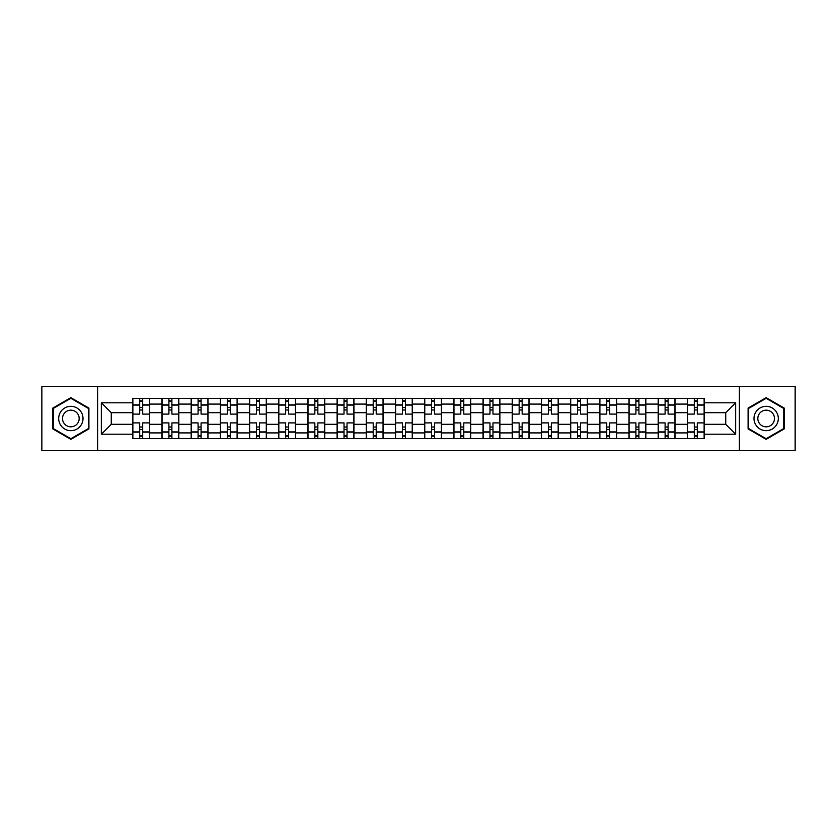 <?xml version="1.0" encoding="UTF-8"?>
<svg xmlns="http://www.w3.org/2000/svg" width="837" height="837" viewBox="0 0 837 837"><rect width="100%" height="100%" fill="white"/><g stroke="black" fill="none" stroke-linecap="round" stroke-linejoin="round"><path stroke-width="1.26" d="M739.395 450.588L795.15 450.588L795.15 386.412L41.85 386.412L41.85 450.588L739.395 450.588L739.395 386.412M161.97 438.619L161.97 404.093L149.624 404.093L149.624 438.619M149.624 404.093L149.624 398.381M161.97 404.093L161.97 398.381M178.815 398.381L178.815 438.619M191.16 438.619L191.16 398.381M208.005 398.381L208.005 438.619M220.351 438.619L220.351 398.381M237.195 398.381L237.195 438.619M249.541 438.619L249.541 398.381M266.386 398.381L266.386 438.619M278.731 438.619L278.731 398.381M295.566 398.381L295.566 438.619M307.922 438.619L307.922 398.381M324.756 398.381L324.756 438.619M337.112 438.619L337.112 398.381M353.946 398.381L353.946 438.619M366.292 438.619L366.292 398.381M383.137 398.381L383.137 438.619M395.482 438.619L395.482 398.381M412.327 398.381L412.327 438.619M424.673 438.619L424.673 398.381M441.517 398.381L441.517 438.619M453.863 438.619L453.863 398.381M470.708 398.381L470.708 438.619M483.054 438.619L483.054 398.381M499.888 398.381L499.888 438.619M512.244 438.619L512.244 398.381M529.078 398.381L529.078 438.619M541.434 438.619L541.434 398.381M558.269 398.381L558.269 438.619M570.614 438.619L570.614 398.381M587.459 398.381L587.459 438.619M599.805 438.619L599.805 398.381M616.649 398.381L616.649 438.619M628.995 438.619L628.995 398.381M645.84 398.381L645.84 438.619M658.185 438.619L658.185 398.381M675.03 398.381L675.03 438.619M687.376 438.619L687.376 398.381M687.376 424.296L675.03 424.296M658.185 424.296L645.84 424.296M628.995 424.296L616.649 424.296M599.805 424.296L587.459 424.296M570.614 424.296L558.269 424.296M541.434 424.296L529.078 424.296M512.244 424.296L499.888 424.296M483.054 424.296L470.708 424.296M453.863 424.296L441.517 424.296M424.673 424.296L412.327 424.296M395.482 424.296L383.137 424.296M366.292 424.296L353.946 424.296M337.112 424.296L324.756 424.296M307.922 424.296L295.566 424.296M278.731 424.296L266.386 424.296M249.541 424.296L237.195 424.296M220.351 424.296L208.005 424.296M191.16 424.296L178.815 424.296M161.97 424.296L149.624 424.296M687.376 412.704L675.03 412.704M658.185 412.704L645.84 412.704M628.995 412.704L616.649 412.704M599.805 412.704L587.459 412.704M570.614 412.704L558.269 412.704M541.434 412.704L529.078 412.704M512.244 412.704L499.888 412.704M483.054 412.704L470.708 412.704M453.863 412.704L441.517 412.704M424.673 412.704L412.327 412.704M395.482 412.704L383.137 412.704M366.292 412.704L353.946 412.704M337.112 412.704L324.756 412.704M307.922 412.704L295.566 412.704M278.731 412.704L266.386 412.704M249.541 412.704L237.195 412.704M220.351 412.704L208.005 412.704M191.16 412.704L178.815 412.704M161.97 412.704L149.624 412.704M111.269 424.296L132.79 424.296L132.79 412.704L111.269 412.704L111.269 424.296L101.35 434.215L101.35 402.785L132.79 402.785L132.79 412.704M704.21 412.704L704.21 424.296L725.731 424.296L725.731 412.704L704.21 412.704L704.21 398.381L132.79 398.381L132.79 402.785M704.21 402.785L735.65 402.785L735.65 434.215L704.21 434.215L704.21 424.296M132.79 424.296L132.79 438.619L704.21 438.619L704.21 434.215M132.79 434.215L101.35 434.215M97.605 450.588L97.605 386.412M88.91 408.079L70.852 397.648L52.794 408.079L52.794 428.921L70.852 439.352L88.91 428.921L88.91 408.079M784.206 408.079L766.148 397.648L748.09 408.079L748.09 428.921L766.148 439.352L784.206 428.921L784.206 408.079M142.698 435.805L139.706 435.805M139.706 401.195L142.698 401.195M171.888 435.805L168.896 435.805M168.896 401.195L171.888 401.195M201.079 435.805L198.087 435.805M198.087 401.195L201.079 401.195M230.269 435.805L227.277 435.805M227.277 401.195L230.269 401.195M259.46 435.805L256.467 435.805M256.467 401.195L259.46 401.195M288.65 435.805L285.658 435.805M285.658 401.195L288.65 401.195M317.84 435.805L314.838 435.805M314.838 401.195L317.84 401.195M347.02 435.805L344.028 435.805M344.028 401.195L347.02 401.195M376.211 435.805L373.218 435.805M373.218 401.195L376.211 401.195M405.401 435.805L402.409 435.805M402.409 401.195L405.401 401.195M434.591 435.805L431.599 435.805M431.599 401.195L434.591 401.195M463.782 435.805L460.789 435.805M460.789 401.195L463.782 401.195M492.972 435.805L489.98 435.805M489.98 401.195L492.972 401.195M522.162 435.805L519.16 435.805M519.16 401.195L522.162 401.195M551.342 435.805L548.35 435.805M548.35 401.195L551.342 401.195M580.533 435.805L577.54 435.805M577.54 401.195L580.533 401.195M609.723 435.805L606.731 435.805M606.731 401.195L609.723 401.195M638.913 435.805L635.921 435.805M635.921 401.195L638.913 401.195M668.104 435.805L665.112 435.805M665.112 401.195L668.104 401.195M697.294 435.805L694.302 435.805M694.302 401.195L697.294 401.195M101.35 402.785L111.269 412.704M725.731 424.296L735.65 434.215M725.731 412.704L735.65 402.785M149.53 438.619L149.53 414.106L142.698 414.106L142.698 398.381M139.706 398.381L139.706 414.106L132.874 414.106L132.874 398.381M149.53 414.106L149.53 398.381M132.874 438.619L132.874 422.894L139.706 422.894L139.706 438.619M142.698 438.619L142.698 422.894L149.53 422.894M139.706 409.984L142.698 409.984M132.874 422.894L132.874 414.106M142.698 427.016L139.706 427.016M142.698 436.182L139.706 436.182M139.706 429.444L142.698 429.444M142.698 407.556L139.706 407.556M139.706 400.818L142.698 400.818M60.316 424.579A12.157 12.157 0 0 0 76.931 429.036A12.157 12.157 0 0 0 81.388 412.421A12.157 12.157 0 0 0 64.773 407.964A12.157 12.157 0 0 0 60.316 424.579M63.643 422.664A8.328 8.328 0 0 0 75.016 425.709A8.328 8.328 0 0 0 78.061 414.336A8.328 8.328 0 0 0 66.688 411.291A8.328 8.328 0 0 0 63.643 422.664M70.852 398.297L88.345 408.404L88.345 428.596L70.852 438.703L53.359 428.596L53.359 408.404L70.852 398.297M755.612 424.579A12.157 12.157 0 0 0 772.227 429.036A12.157 12.157 0 0 0 776.684 412.421A12.157 12.157 0 0 0 760.069 407.964A12.157 12.157 0 0 0 755.612 424.579M758.939 422.664A8.328 8.328 0 0 0 770.312 425.709A8.328 8.328 0 0 0 773.357 414.336A8.328 8.328 0 0 0 761.984 411.291A8.328 8.328 0 0 0 758.939 422.664M766.148 398.297L783.641 408.404L783.641 428.596L766.148 438.703L748.655 428.596L748.655 408.404L766.148 398.297M178.72 438.619L178.72 414.106L171.888 414.106L171.888 398.381M168.896 398.381L168.896 414.106L162.064 414.106L162.064 398.381M178.72 414.106L178.72 398.381M162.064 438.619L162.064 422.894L168.896 422.894L168.896 438.619M171.888 438.619L171.888 422.894L178.72 422.894M168.896 409.984L171.888 409.984M162.064 422.894L162.064 414.106M171.888 427.016L168.896 427.016M171.888 436.182L168.896 436.182M168.896 429.444L171.888 429.444M171.888 407.556L168.896 407.556M168.896 400.818L171.888 400.818M207.911 438.619L207.911 414.106L201.079 414.106L201.079 398.381M198.087 398.381L198.087 414.106L191.255 414.106L191.255 398.381M207.911 414.106L207.911 398.381M191.255 438.619L191.255 422.894L198.087 422.894L198.087 438.619M201.079 438.619L201.079 422.894L207.911 422.894M198.087 409.984L201.079 409.984M191.255 422.894L191.255 414.106M201.079 427.016L198.087 427.016M201.079 436.182L198.087 436.182M198.087 429.444L201.079 429.444M201.079 407.556L198.087 407.556M198.087 400.818L201.079 400.818M237.101 438.619L237.101 414.106L230.269 414.106L230.269 398.381M227.277 398.381L227.277 414.106L220.445 414.106L220.445 398.381M237.101 414.106L237.101 398.381M220.445 438.619L220.445 422.894L227.277 422.894L227.277 438.619M230.269 438.619L230.269 422.894L237.101 422.894M227.277 409.984L230.269 409.984M220.445 422.894L220.445 414.106M230.269 427.016L227.277 427.016M230.269 436.182L227.277 436.182M227.277 429.444L230.269 429.444M230.269 407.556L227.277 407.556M227.277 400.818L230.269 400.818M266.292 438.619L266.292 414.106L259.46 414.106L259.46 398.381M256.467 398.381L256.467 414.106L249.635 414.106L249.635 398.381M266.292 414.106L266.292 398.381M249.635 438.619L249.635 422.894L256.467 422.894L256.467 438.619M259.46 438.619L259.46 422.894L266.292 422.894M256.467 409.984L259.46 409.984M249.635 422.894L249.635 414.106M259.46 427.016L256.467 427.016M259.46 436.182L256.467 436.182M256.467 429.444L259.46 429.444M259.46 407.556L256.467 407.556M256.467 400.818L259.46 400.818M295.471 438.619L295.471 414.106L288.65 414.106L288.65 398.381M285.658 398.381L285.658 414.106L278.826 414.106L278.826 398.381M295.471 414.106L295.471 398.381M278.826 438.619L278.826 422.894L285.658 422.894L285.658 438.619M288.65 438.619L288.65 422.894L295.471 422.894M285.658 409.984L288.65 409.984M278.826 422.894L278.826 414.106M288.65 427.016L285.658 427.016M288.65 436.182L285.658 436.182M285.658 429.444L288.65 429.444M288.65 407.556L285.658 407.556M285.658 400.818L288.65 400.818M324.662 438.619L324.662 414.106L317.84 414.106L317.84 398.381M314.838 398.381L314.838 414.106L308.016 414.106L308.016 398.381M324.662 414.106L324.662 398.381M308.016 438.619L308.016 422.894L314.838 422.894L314.838 438.619M317.84 438.619L317.84 422.894L324.662 422.894M314.838 409.984L317.84 409.984M308.016 422.894L308.016 414.106M317.84 427.016L314.838 427.016M317.84 436.182L314.838 436.182M314.838 429.444L317.84 429.444M317.84 407.556L314.838 407.556M314.838 400.818L317.84 400.818M353.852 438.619L353.852 414.106L347.02 414.106L347.02 398.381M344.028 398.381L344.028 414.106L337.206 414.106L337.206 398.381M353.852 414.106L353.852 398.381M337.206 438.619L337.206 422.894L344.028 422.894L344.028 438.619M347.02 438.619L347.02 422.894L353.852 422.894M344.028 409.984L347.02 409.984M337.206 422.894L337.206 414.106M347.02 427.016L344.028 427.016M347.02 436.182L344.028 436.182M344.028 429.444L347.02 429.444M347.02 407.556L344.028 407.556M344.028 400.818L347.02 400.818M383.043 438.619L383.043 414.106L376.211 414.106L376.211 398.381M373.218 398.381L373.218 414.106L366.386 414.106L366.386 398.381M383.043 414.106L383.043 398.381M366.386 438.619L366.386 422.894L373.218 422.894L373.218 438.619M376.211 438.619L376.211 422.894L383.043 422.894M373.218 409.984L376.211 409.984M366.386 422.894L366.386 414.106M376.211 427.016L373.218 427.016M376.211 436.182L373.218 436.182M373.218 429.444L376.211 429.444M376.211 407.556L373.218 407.556M373.218 400.818L376.211 400.818M412.233 438.619L412.233 414.106L405.401 414.106L405.401 398.381M402.409 398.381L402.409 414.106L395.577 414.106L395.577 398.381M412.233 414.106L412.233 398.381M395.577 438.619L395.577 422.894L402.409 422.894L402.409 438.619M405.401 438.619L405.401 422.894L412.233 422.894M402.409 409.984L405.401 409.984M395.577 422.894L395.577 414.106M405.401 427.016L402.409 427.016M405.401 436.182L402.409 436.182M402.409 429.444L405.401 429.444M405.401 407.556L402.409 407.556M402.409 400.818L405.401 400.818M441.423 438.619L441.423 414.106L434.591 414.106L434.591 398.381M431.599 398.381L431.599 414.106L424.767 414.106L424.767 398.381M441.423 414.106L441.423 398.381M424.767 438.619L424.767 422.894L431.599 422.894L431.599 438.619M434.591 438.619L434.591 422.894L441.423 422.894M431.599 409.984L434.591 409.984M424.767 422.894L424.767 414.106M434.591 427.016L431.599 427.016M434.591 436.182L431.599 436.182M431.599 429.444L434.591 429.444M434.591 407.556L431.599 407.556M431.599 400.818L434.591 400.818M470.614 438.619L470.614 414.106L463.782 414.106L463.782 398.381M460.789 398.381L460.789 414.106L453.957 414.106L453.957 398.381M470.614 414.106L470.614 398.381M453.957 438.619L453.957 422.894L460.789 422.894L460.789 438.619M463.782 438.619L463.782 422.894L470.614 422.894M460.789 409.984L463.782 409.984M453.957 422.894L453.957 414.106M463.782 427.016L460.789 427.016M463.782 436.182L460.789 436.182M460.789 429.444L463.782 429.444M463.782 407.556L460.789 407.556M460.789 400.818L463.782 400.818M499.794 438.619L499.794 414.106L492.972 414.106L492.972 398.381M489.98 398.381L489.98 414.106L483.148 414.106L483.148 398.381M499.794 414.106L499.794 398.381M483.148 438.619L483.148 422.894L489.98 422.894L489.98 438.619M492.972 438.619L492.972 422.894L499.794 422.894M489.98 409.984L492.972 409.984M483.148 422.894L483.148 414.106M492.972 427.016L489.98 427.016M492.972 436.182L489.98 436.182M489.98 429.444L492.972 429.444M492.972 407.556L489.98 407.556M489.98 400.818L492.972 400.818M528.984 438.619L528.984 414.106L522.162 414.106L522.162 398.381M519.16 398.381L519.16 414.106L512.338 414.106L512.338 398.381M528.984 414.106L528.984 398.381M512.338 438.619L512.338 422.894L519.16 422.894L519.16 438.619M522.162 438.619L522.162 422.894L528.984 422.894M519.16 409.984L522.162 409.984M512.338 422.894L512.338 414.106M522.162 427.016L519.16 427.016M522.162 436.182L519.16 436.182M519.16 429.444L522.162 429.444M522.162 407.556L519.16 407.556M519.16 400.818L522.162 400.818M558.174 438.619L558.174 414.106L551.342 414.106L551.342 398.381M548.35 398.381L548.35 414.106L541.529 414.106L541.529 398.381M558.174 414.106L558.174 398.381M541.529 438.619L541.529 422.894L548.35 422.894L548.35 438.619M551.342 438.619L551.342 422.894L558.174 422.894M548.35 409.984L551.342 409.984M541.529 422.894L541.529 414.106M551.342 427.016L548.35 427.016M551.342 436.182L548.35 436.182M548.35 429.444L551.342 429.444M551.342 407.556L548.35 407.556M548.35 400.818L551.342 400.818M587.365 438.619L587.365 414.106L580.533 414.106L580.533 398.381M577.54 398.381L577.54 414.106L570.708 414.106L570.708 398.381M587.365 414.106L587.365 398.381M570.708 438.619L570.708 422.894L577.54 422.894L577.54 438.619M580.533 438.619L580.533 422.894L587.365 422.894M577.54 409.984L580.533 409.984M570.708 422.894L570.708 414.106M580.533 427.016L577.54 427.016M580.533 436.182L577.54 436.182M577.54 429.444L580.533 429.444M580.533 407.556L577.54 407.556M577.54 400.818L580.533 400.818M616.555 438.619L616.555 414.106L609.723 414.106L609.723 398.381M606.731 398.381L606.731 414.106L599.899 414.106L599.899 398.381M616.555 414.106L616.555 398.381M599.899 438.619L599.899 422.894L606.731 422.894L606.731 438.619M609.723 438.619L609.723 422.894L616.555 422.894M606.731 409.984L609.723 409.984M599.899 422.894L599.899 414.106M609.723 427.016L606.731 427.016M609.723 436.182L606.731 436.182M606.731 429.444L609.723 429.444M609.723 407.556L606.731 407.556M606.731 400.818L609.723 400.818M645.745 438.619L645.745 414.106L638.913 414.106L638.913 398.381M635.921 398.381L635.921 414.106L629.089 414.106L629.089 398.381M645.745 414.106L645.745 398.381M629.089 438.619L629.089 422.894L635.921 422.894L635.921 438.619M638.913 438.619L638.913 422.894L645.745 422.894M635.921 409.984L638.913 409.984M629.089 422.894L629.089 414.106M638.913 427.016L635.921 427.016M638.913 436.182L635.921 436.182M635.921 429.444L638.913 429.444M638.913 407.556L635.921 407.556M635.921 400.818L638.913 400.818M674.936 438.619L674.936 414.106L668.104 414.106L668.104 398.381M665.112 398.381L665.112 414.106L658.28 414.106L658.28 398.381M674.936 414.106L674.936 398.381M658.28 438.619L658.28 422.894L665.112 422.894L665.112 438.619M668.104 438.619L668.104 422.894L674.936 422.894M665.112 409.984L668.104 409.984M658.28 422.894L658.28 414.106M668.104 427.016L665.112 427.016M668.104 436.182L665.112 436.182M665.112 429.444L668.104 429.444M668.104 407.556L665.112 407.556M665.112 400.818L668.104 400.818M704.126 438.619L704.126 414.106L697.294 414.106L697.294 398.381M694.302 398.381L694.302 414.106L687.47 414.106L687.47 398.381M704.126 414.106L704.126 398.381M687.47 438.619L687.47 422.894L694.302 422.894L694.302 438.619M697.294 438.619L697.294 422.894L704.126 422.894M694.302 409.984L697.294 409.984M687.47 422.894L687.47 414.106M697.294 427.016L694.302 427.016M697.294 436.182L694.302 436.182M694.302 429.444L697.294 429.444M697.294 407.556L694.302 407.556M694.302 400.818L697.294 400.818M658.185 404.093L645.84 404.093M628.995 404.093L616.649 404.093M599.805 404.093L587.459 404.093M570.614 404.093L558.269 404.093M541.434 404.093L529.078 404.093M512.244 404.093L499.888 404.093M483.054 404.093L470.708 404.093M453.863 404.093L441.517 404.093M424.673 404.093L412.327 404.093M395.482 404.093L383.137 404.093M366.292 404.093L353.946 404.093M337.112 404.093L324.756 404.093M307.922 404.093L295.566 404.093M278.731 404.093L266.386 404.093M249.541 404.093L237.195 404.093M220.351 404.093L208.005 404.093M191.16 404.093L178.815 404.093M687.376 404.093L675.03 404.093M658.185 432.907L645.84 432.907M628.995 432.907L616.649 432.907M599.805 432.907L587.459 432.907M570.614 432.907L558.269 432.907M541.434 432.907L529.078 432.907M512.244 432.907L499.888 432.907M483.054 432.907L470.708 432.907M453.863 432.907L441.517 432.907M424.673 432.907L412.327 432.907M395.482 432.907L383.137 432.907M366.292 432.907L353.946 432.907M337.112 432.907L324.756 432.907M307.922 432.907L295.566 432.907M278.731 432.907L266.386 432.907M249.541 432.907L237.195 432.907M220.351 432.907L208.005 432.907M191.16 432.907L178.815 432.907M161.97 432.907L149.624 432.907M687.376 432.907L675.03 432.907M149.53 404.836L142.698 404.836M139.706 404.836L132.874 404.836M139.706 405.087L132.874 405.087M139.706 431.913L132.874 431.913M139.706 432.164L132.874 432.164M149.53 432.164L142.698 432.164M149.53 405.087L142.698 405.087M149.53 431.913L142.698 431.913M178.72 404.836L171.888 404.836M168.896 404.836L162.064 404.836M168.896 405.087L162.064 405.087M168.896 431.913L162.064 431.913M168.896 432.164L162.064 432.164M178.72 432.164L171.888 432.164M178.72 405.087L171.888 405.087M178.72 431.913L171.888 431.913M207.911 404.836L201.079 404.836M198.087 404.836L191.255 404.836M198.087 405.087L191.255 405.087M198.087 431.913L191.255 431.913M198.087 432.164L191.255 432.164M207.911 432.164L201.079 432.164M207.911 405.087L201.079 405.087M207.911 431.913L201.079 431.913M237.101 404.836L230.269 404.836M227.277 404.836L220.445 404.836M227.277 405.087L220.445 405.087M227.277 431.913L220.445 431.913M227.277 432.164L220.445 432.164M237.101 432.164L230.269 432.164M237.101 405.087L230.269 405.087M237.101 431.913L230.269 431.913M266.292 404.836L259.46 404.836M256.467 404.836L249.635 404.836M256.467 405.087L249.635 405.087M256.467 431.913L249.635 431.913M256.467 432.164L249.635 432.164M266.292 432.164L259.46 432.164M266.292 405.087L259.46 405.087M266.292 431.913L259.46 431.913M295.471 404.836L288.65 404.836M285.658 404.836L278.826 404.836M285.658 405.087L278.826 405.087M285.658 431.913L278.826 431.913M285.658 432.164L278.826 432.164M295.471 432.164L288.65 432.164M295.471 405.087L288.65 405.087M295.471 431.913L288.65 431.913M324.662 404.836L317.84 404.836M314.838 404.836L308.016 404.836M314.838 405.087L308.016 405.087M314.838 431.913L308.016 431.913M314.838 432.164L308.016 432.164M324.662 432.164L317.84 432.164M324.662 405.087L317.84 405.087M324.662 431.913L317.84 431.913M353.852 404.836L347.02 404.836M344.028 404.836L337.206 404.836M344.028 405.087L337.206 405.087M344.028 431.913L337.206 431.913M344.028 432.164L337.206 432.164M353.852 432.164L347.02 432.164M353.852 405.087L347.02 405.087M353.852 431.913L347.02 431.913M383.043 404.836L376.211 404.836M373.218 404.836L366.386 404.836M373.218 405.087L366.386 405.087M373.218 431.913L366.386 431.913M373.218 432.164L366.386 432.164M383.043 432.164L376.211 432.164M383.043 405.087L376.211 405.087M383.043 431.913L376.211 431.913M412.233 404.836L405.401 404.836M402.409 404.836L395.577 404.836M402.409 405.087L395.577 405.087M402.409 431.913L395.577 431.913M402.409 432.164L395.577 432.164M412.233 432.164L405.401 432.164M412.233 405.087L405.401 405.087M412.233 431.913L405.401 431.913M441.423 404.836L434.591 404.836M431.599 404.836L424.767 404.836M431.599 405.087L424.767 405.087M431.599 431.913L424.767 431.913M431.599 432.164L424.767 432.164M441.423 432.164L434.591 432.164M441.423 405.087L434.591 405.087M441.423 431.913L434.591 431.913M470.614 404.836L463.782 404.836M460.789 404.836L453.957 404.836M460.789 405.087L453.957 405.087M460.789 431.913L453.957 431.913M460.789 432.164L453.957 432.164M470.614 432.164L463.782 432.164M470.614 405.087L463.782 405.087M470.614 431.913L463.782 431.913M499.794 404.836L492.972 404.836M489.98 404.836L483.148 404.836M489.98 405.087L483.148 405.087M489.98 431.913L483.148 431.913M489.98 432.164L483.148 432.164M499.794 432.164L492.972 432.164M499.794 405.087L492.972 405.087M499.794 431.913L492.972 431.913M528.984 404.836L522.162 404.836M519.16 404.836L512.338 404.836M519.16 405.087L512.338 405.087M519.16 431.913L512.338 431.913M519.16 432.164L512.338 432.164M528.984 432.164L522.162 432.164M528.984 405.087L522.162 405.087M528.984 431.913L522.162 431.913M558.174 404.836L551.342 404.836M548.35 404.836L541.529 404.836M548.35 405.087L541.529 405.087M548.35 431.913L541.529 431.913M548.35 432.164L541.529 432.164M558.174 432.164L551.342 432.164M558.174 405.087L551.342 405.087M558.174 431.913L551.342 431.913M587.365 404.836L580.533 404.836M577.54 404.836L570.708 404.836M577.54 405.087L570.708 405.087M577.54 431.913L570.708 431.913M577.54 432.164L570.708 432.164M587.365 432.164L580.533 432.164M587.365 405.087L580.533 405.087M587.365 431.913L580.533 431.913M616.555 404.836L609.723 404.836M606.731 404.836L599.899 404.836M606.731 405.087L599.899 405.087M606.731 431.913L599.899 431.913M606.731 432.164L599.899 432.164M616.555 432.164L609.723 432.164M616.555 405.087L609.723 405.087M616.555 431.913L609.723 431.913M645.745 404.836L638.913 404.836M635.921 404.836L629.089 404.836M635.921 405.087L629.089 405.087M635.921 431.913L629.089 431.913M635.921 432.164L629.089 432.164M645.745 432.164L638.913 432.164M645.745 405.087L638.913 405.087M645.745 431.913L638.913 431.913M674.936 404.836L668.104 404.836M665.112 404.836L658.28 404.836M665.112 405.087L658.28 405.087M665.112 431.913L658.28 431.913M665.112 432.164L658.28 432.164M674.936 432.164L668.104 432.164M674.936 405.087L668.104 405.087M674.936 431.913L668.104 431.913M704.126 404.836L697.294 404.836M694.302 404.836L687.47 404.836M694.302 405.087L687.47 405.087M694.302 431.913L687.47 431.913M694.302 432.164L687.47 432.164M704.126 432.164L697.294 432.164M704.126 405.087L697.294 405.087M704.126 431.913L697.294 431.913"/></g></svg>

